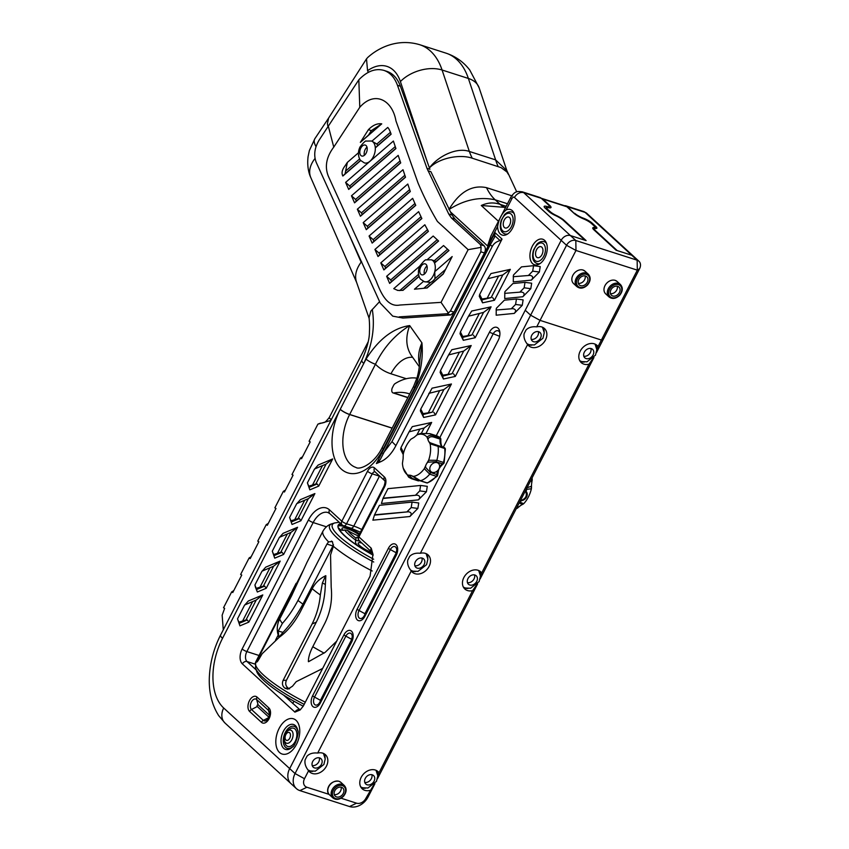 <?xml version="1.0" encoding="UTF-8"?>
<svg xmlns="http://www.w3.org/2000/svg" width="849" height="849" viewBox="0 0 849 849"><rect width="100%" height="100%" fill="white"/><g stroke="black" fill="none" stroke-linecap="round" stroke-linejoin="round"><path stroke-width="1.27" d="M416.923 378.166A66.169 39.648 -72.2 0 0 395.114 383.599A3.831 2.292 -72.2 0 0 393.618 385.329L392.44 387.622A3.831 2.292 -72.2 0 0 393.066 392.917A3.831 2.292 -72.2 0 0 393.798 392.96A81.133 48.616 107.8 0 1 409.239 393.787A81.133 48.616 107.8 0 1 409.727 393.947M556.063 215.816L556.254 215.444A9.583 2.048 -152.8 0 1 563.969 220.262L586.107 240.596L570.422 235.566A7.662 5.911 132.6 0 0 561.168 240.341A7.662 5.911 -47.4 0 1 570.422 235.566L575.813 240.511A7.662 5.911 132.6 0 0 566.548 245.297L530.625 315.191L540.06 320.37L575.983 250.466L637.323 270.152L601.4 340.046L603.65 338.624L639.573 268.73A7.662 5.911 132.6 0 0 638.915 261.205A7.662 5.911 132.6 0 0 637.153 260.197L575.813 240.511L575.983 250.466L566.548 245.297L561.168 240.341L289.679 768.6L561.168 240.341L514.483 197.477A7.662 5.911 -47.4 0 1 523.748 192.691L541.28 198.316L548.369 204.832A7.662 1.634 27.2 0 1 549.345 206.456L548.698 207.718M547.478 210.212L547.838 209.512A7.662 1.634 -152.8 0 1 546.862 207.888A7.662 1.634 -152.8 0 1 548.687 207.718A9.583 2.048 -152.8 0 0 550.98 207.506A9.583 2.048 -152.8 0 0 549.759 205.469L542.723 199.006A7.662 4.595 -72.2 0 0 541.641 198.369L565.827 206.137A7.662 4.595 107.8 0 1 566.909 206.774L573.945 213.237A9.583 2.048 27.2 0 0 583.688 218.946A7.662 1.634 -152.8 0 1 591.477 223.52L593.727 225.579A7.662 1.634 -152.8 0 1 594.703 227.214A7.662 1.634 -152.8 0 1 593.844 227.5A9.583 2.048 27.2 0 0 592.782 227.861A9.583 2.048 27.2 0 0 593.992 229.899L616.13 250.232L631.773 255.241A7.662 5.911 -47.4 0 1 633.534 256.26A7.662 5.911 132.6 0 0 631.773 255.241L617.159 250.561L595.711 230.854A9.583 2.048 -152.8 0 1 594.491 228.827A9.583 2.048 -152.8 0 1 595.807 228.466A7.662 1.634 27.2 0 0 596.847 228.19A7.662 1.634 27.2 0 0 595.881 226.556L594.862 228.54M596.476 352.579L603.65 338.624L601.4 340.046L540.06 320.37L530.625 315.191L525.234 310.246L530.625 315.191L295.059 773.545A15.324 11.822 132.6 0 0 296.375 788.583A15.324 11.822 132.6 0 0 299.899 790.61L349.555 806.55A15.324 11.822 132.6 0 0 368.084 796.978L374.918 783.691M556.254 215.444A7.662 1.634 -152.8 0 1 550.088 211.581L549.759 212.218M547.838 209.512L550.088 211.581M365.357 788.243A11.684 9.021 -47.4 0 1 361.005 787.373M376.489 770.521A11.684 9.021 -47.4 0 1 377.72 774.766M468.022 588.463A11.684 9.021 -47.4 0 1 463.681 587.593M479.165 570.74A11.684 9.021 -47.4 0 1 480.396 574.985M329.094 794.367L306.913 787.256A7.662 5.911 -47.4 0 1 304.494 778.724L308.59 770.743C305.598 767.05 304.441 763.421 305.12 759.855L306.998 756.194C309.482 753.615 313.037 752.564 317.685 753.063L411.266 570.963C408.263 567.27 407.106 563.64 407.796 560.075L409.674 556.413C412.147 553.835 415.713 552.784 420.351 553.283L527.622 344.556C524.629 340.852 523.472 337.223 524.151 333.657L526.04 329.996C528.513 327.417 532.068 326.377 536.717 326.865L540.06 320.37L601.4 340.046L598.057 346.551L596.751 351.146M373.698 784.975L365.834 798.4A7.662 5.911 -47.4 0 1 356.569 803.186L341.075 798.219M377.444 778.777L477.594 583.91M480.12 578.997L593.95 357.493M592.729 358.777L588.973 364.232L481.691 572.969L480.385 577.564M476.374 585.194L472.606 590.649L379.025 772.749L377.709 777.344M420.351 553.283A11.684 9.021 -47.4 0 1 428.098 554.928A11.684 9.021 -47.4 0 1 426.835 569.626A11.684 9.021 -47.4 0 1 412.285 572.141A11.684 9.021 -47.4 0 1 411.266 570.963M426.58 553.866A11.684 9.021 -47.4 0 1 427.822 558.111M415.448 571.589A11.684 9.021 -47.4 0 1 411.033 570.687M317.685 753.063A11.684 9.021 -47.4 0 1 325.422 754.697A11.684 9.021 -47.4 0 1 324.159 769.406A11.684 9.021 -47.4 0 1 309.609 771.921A11.684 9.021 -47.4 0 1 308.59 770.743M323.915 753.647A11.684 9.021 -47.4 0 1 325.146 757.892M312.772 771.37A11.684 9.021 -47.4 0 1 308.357 770.467M369.931 790.43A11.684 9.021 -47.4 0 1 362.194 788.795A11.684 9.021 -47.4 0 1 363.457 774.086A11.684 9.021 -47.4 0 1 377.996 771.571A11.684 9.021 -47.4 0 1 379.025 772.749M472.606 590.649A11.684 9.021 -47.4 0 1 464.859 589.015A11.684 9.021 -47.4 0 1 466.122 574.306A11.684 9.021 -47.4 0 1 480.672 571.791A11.684 9.021 -47.4 0 1 481.691 572.969M588.973 364.232A11.684 9.021 -47.4 0 1 581.225 362.597A11.684 9.021 -47.4 0 1 582.488 347.888A11.684 9.021 -47.4 0 1 597.038 345.384A11.684 9.021 -47.4 0 1 598.057 346.551M536.717 326.865A11.684 9.021 -47.4 0 1 544.453 328.51A11.684 9.021 -47.4 0 1 543.19 343.219A11.684 9.021 -47.4 0 1 528.651 345.723A11.684 9.021 -47.4 0 1 527.622 344.556M304.494 778.724L295.059 773.545L223.701 708.013A15.324 11.822 132.6 0 0 225.017 723.051L290.995 783.638A15.324 11.822 -47.4 0 1 289.679 768.6A15.324 11.822 132.6 0 0 290.995 783.638L296.375 788.583M584.388 362.045A11.684 9.021 -47.4 0 1 580.047 361.175M595.52 344.323A11.684 9.021 -47.4 0 1 596.762 348.568M542.946 327.449A11.684 9.021 -47.4 0 1 544.177 331.694M531.814 345.172A11.684 9.021 -47.4 0 1 527.399 344.269M302.541 456.773L300.44 458.099L301.544 458.704L310.203 441.873L309.089 441.257L317.897 424.139L320.222 423.227M317.897 424.139L330.877 420.435M506.078 209.99A13.414 8.034 107.8 0 1 510.387 209.533A13.414 8.034 107.8 0 1 513.942 224.762A13.414 8.034 107.8 0 1 502.194 235.077A13.414 8.034 107.8 0 1 497.61 226.471C498.915 219.031 501.738 213.534 506.078 209.99L511.862 198.74A2.876 1.719 107.8 0 1 514.483 197.477M369.071 317.653L370.854 311.095L379.62 301.575M383.324 448.856A7.662 1.634 -152.8 0 1 382.347 447.221C374.282 464.244 359.435 470.229 355.911 467.428A38.322 22.965 107.8 0 1 349.629 414.535A7.662 1.624 -152.9 0 1 340.184 409.377A45.984 27.55 -72.2 0 0 341.266 469.051A45.984 27.55 -72.2 0 0 383.324 448.856L414.705 387.77C420.86 372.743 423.269 357.769 421.932 342.869L419.915 359.923M314.735 468.924L318.205 465.008L332.691 458.938L318.715 486.127L309.832 489.852L307.412 482.848L314.523 469.019L326.112 464.053L315.881 483.972L308.728 486.212L307.412 482.848M427.28 486.328L426.421 491.783L418.43 499.87C420.531 497.376 420.085 495.795 417.092 495.126L383.09 498.172L387.972 488.663L420.616 485.458L427.28 486.328M279.629 537.247L283.088 533.321L297.575 527.261L283.608 554.45L274.726 558.164L272.296 551.171L279.406 537.332L291.005 532.376L280.764 552.296L273.622 554.524L272.296 551.171M403.201 454.512L400.611 449.365L400.993 447.561L409.069 431.844L424.129 428.013L421.454 433.202M409.069 431.844L412.285 426.644L431.663 422.441L426.283 432.916M244.841 604.923L248.311 601.007L262.797 594.937L248.821 622.126L239.938 625.84L237.518 618.847L244.629 605.019L256.218 600.052L245.987 619.972L238.834 622.211L237.518 618.847M262.235 571.08L265.705 567.164L280.191 561.093L266.215 588.283L257.332 592.008L255.432 587.147L254.912 585.003L262.012 571.175L273.611 566.209L263.37 586.139L256.228 588.368L256.504 589.535L264.676 586.118L263.37 586.139M296.938 503.553L300.408 499.637L314.894 493.566L300.917 520.755L292.035 524.47L289.615 517.476L296.726 503.648L308.314 498.681L298.084 518.601L290.931 520.84L289.615 517.476M418.727 502.979L417.867 508.434L409.876 516.521C411.977 514.027 411.532 512.446 408.539 511.777L374.536 514.812L379.418 505.314L412.062 502.099L418.727 502.979M504.667 293.361L504.943 291.621L512.934 283.534L525 282.346L531.665 283.216L530.805 288.681L522.825 296.757C524.915 294.274 524.47 292.693 521.477 292.024L504.667 293.361L521.477 292.024M513.231 276.721L513.507 274.97L521.488 266.883L533.554 265.695L540.219 266.575L539.359 272.03L531.378 280.117C533.469 277.623 533.023 276.042 530.041 275.373L513.231 276.721L530.041 275.373M487.74 278.769L490.955 273.569L510.334 269.366L494.458 300.259L482.572 302.838L479.282 296.29L479.664 294.486L487.74 278.769L502.799 274.938L491.157 297.575L481.945 299.018L479.664 294.486M468.489 316.221L471.704 311.031L491.083 306.829L475.207 337.722L463.321 340.3L460.031 333.742L460.413 331.948L468.489 316.221L483.548 312.4L471.906 335.037L462.694 336.48L460.413 331.948M496.113 310.012L496.389 308.261L504.38 300.175L516.447 298.997L523.111 299.867L522.252 305.322L514.261 313.408C516.362 310.914 515.916 309.333 512.923 308.665L496.113 310.012L512.923 308.665M544.591 240.331A13.414 8.034 107.8 0 1 545.631 256.133A13.414 8.034 107.8 0 1 534.499 264.75A13.414 8.034 107.8 0 1 530.943 249.521A13.414 8.034 107.8 0 1 542.702 239.216A13.414 8.034 107.8 0 1 544.591 240.331M502.035 239.1L395.899 445.629C391.622 453.833 386.412 459.256 380.278 461.909L376.404 463.533L380.352 459.383L490.298 244.714L492.24 246.497C493.789 243.578 496.4 241.604 500.082 240.585L502.035 239.1L495.052 232.679L376.404 463.533M448.59 354.935L451.806 349.735L471.195 345.532L455.319 376.425L443.433 379.004L440.132 372.446L440.514 370.652L448.59 354.935L463.65 351.104L452.018 373.74L442.796 375.184L440.514 370.652M451.435 383.992L435.548 414.885L423.662 417.464L420.372 410.905L420.754 409.101L432.045 388.195L451.435 383.992L443.889 389.553L432.258 412.2L423.035 413.643L422.823 414.62L432.258 412.2M443.295 447.243L498.246 340.322A9.392 5.625 -72.2 0 0 499.753 331.641A9.392 5.625 -72.2 0 0 495.434 327.183A9.392 5.625 -72.2 0 0 489.449 332.246L436.28 435.696M370.09 576.153L372.966 554.217L371.236 548.21L358.894 536.876A3.831 0.817 -152.8 0 1 358.405 536.059L384.077 486.116A3.831 0.817 27.2 0 0 384.555 486.923A7.662 4.595 -72.2 0 0 384.395 476.968L374.515 467.905A7.662 4.595 -72.2 0 0 367.5 471.269L341.839 521.212A3.831 2.961 132.6 0 0 342.168 524.969A3.831 3.831 0 0 0 343.59 525.796A3.831 2.292 -72.2 0 0 346.551 523.791A3.831 0.817 -152.8 0 1 341.839 521.212L329.497 509.878A22.987 13.775 -72.2 0 0 308.452 519.959L242.145 648.986A11.493 6.888 -72.2 0 0 242.4 663.918L294.911 712.141L300.143 709.955L303.337 706.028L370.09 576.153M564.521 205.713A10.538 6.314 107.8 0 1 566.081 205.882A10.538 6.314 107.8 0 1 567.567 206.753L574.455 213.672M549.345 206.456A7.662 1.634 27.2 0 1 546.756 206.445A7.662 1.634 -152.8 0 0 544.156 206.424A7.662 1.634 -152.8 0 0 545.132 208.058L548.847 211.465A7.662 1.634 -152.8 0 0 555.395 215.508A9.583 2.048 27.2 0 1 563.577 220.549L585.035 240.246L570.422 235.566L523.748 192.691A10.538 6.314 -72.2 0 0 522.262 191.821L539.794 197.446A10.538 6.314 107.8 0 1 541.28 198.316M366.046 359.063A7.662 1.634 27.2 0 0 375.47 364.242C383.355 347.846 394.764 334.962 409.674 325.581L409.674 325.581C393.289 327.979 378.739 339.133 366.046 359.063L363.765 363.489A15.324 3.269 -152.8 0 1 361.823 360.241A15.324 3.269 -152.8 0 1 361.907 360.103M414.705 387.77A7.662 1.634 -152.8 0 1 413.728 386.146A7.662 1.634 -152.8 0 1 413.739 386.136L382.347 447.221M419.544 364.72C417.75 357.79 418.546 350.51 421.932 342.869L409.674 325.581C405.376 337.127 405.918 347.071 411.298 355.423L419.31 366.726M368.349 72.335L367.564 70.69L366.503 58.868L367.755 57.467M369.135 318.417L356.453 281.942C354.564 275.967 355.933 269.653 360.538 262.988L361.557 261.619M284.319 740.084L285.349 733.801L287.1 731.403A6.866 4.118 -72.2 0 1 292.873 732.836A6.866 4.118 -72.2 0 1 289.849 742.27A6.866 4.118 -72.2 0 1 284.319 740.084L284.68 742.079A9.583 5.741 -72.2 0 0 292.385 745.135A9.583 5.741 -72.2 0 0 296.609 731.987A9.583 5.741 -72.2 0 0 288.564 729.981L287.1 731.403A6.866 4.118 -72.2 0 0 285.423 733.727M292.852 746.579A11.493 6.888 107.8 0 1 284.373 745.74A11.493 6.888 107.8 0 1 285.328 732.4A11.493 6.888 107.8 0 1 297.829 731.085M490.298 244.714L494.436 237.402L495.052 232.679M395.899 445.629L391.962 441.607L382.878 453.727M409.876 516.521L372.87 520.161L374.536 514.812M407.212 511.597L411.203 507.553L417.867 508.434M412.062 502.099L411.203 507.553M418.43 499.87L381.424 503.51L383.09 498.172M415.766 494.956L419.756 490.913L426.421 491.783M420.616 485.458L419.756 490.913M522.825 296.757L504.72 298.54L504.794 293.658M525 282.346L524.141 287.8L530.805 288.681M520.15 291.844L524.141 287.8M308.728 486.212L309.015 487.379L317.176 483.951L315.881 483.972M317.176 483.951L318.715 486.127M309.832 489.852L309.015 487.379M332.691 458.938L326.112 464.053M273.622 554.524L273.898 555.692L282.07 552.274L280.764 552.296M282.07 552.274L283.608 554.45M274.726 558.164L273.898 555.692M297.575 527.261L291.005 532.376M403.317 453.928L403.562 452.973M403.848 451.976L403.063 453.079M403.275 452.103L400.993 447.561M431.663 422.441L424.129 428.013M531.378 280.117L513.284 281.889L513.358 277.007M533.554 265.695L532.694 271.149L539.359 272.03M528.704 275.193L532.694 271.149M238.834 622.211L239.121 623.368L247.282 619.95L245.987 619.972M262.797 594.937L256.218 600.052M247.282 619.95L248.821 622.126M239.938 625.84L239.121 623.368M391.962 441.607L492.24 246.497M280.191 561.093L273.611 566.209M264.676 586.118L266.215 588.283M256.228 588.368L254.912 585.003M257.332 592.008L256.504 589.535M423.662 417.464L422.823 414.62M423.035 413.643L420.754 409.101M428.83 393.384L443.889 389.553M433.754 412.253L435.548 414.885M481.945 299.018L481.733 300.005L491.157 297.575M510.334 269.366L502.799 274.938M492.664 297.628L494.458 300.259M482.572 302.838L481.733 300.005M290.931 520.84L291.218 521.997L299.379 518.58L298.084 518.601M299.379 518.58L300.917 520.755M292.035 524.47L291.218 521.997M314.894 493.566L308.314 498.681M462.694 336.48L462.482 337.456L471.906 335.037M491.083 306.829L483.548 312.4M473.413 335.09L475.207 337.722M463.321 340.3L462.482 337.456M514.261 313.408L496.166 315.191L496.241 310.309M516.447 298.997L515.587 304.451L522.252 305.322M511.586 308.495L515.587 304.451M442.796 375.184L442.594 376.171L452.018 373.74M471.195 345.532L463.65 351.104M453.515 373.793L455.319 376.425M443.433 379.004L442.594 376.171M439.835 437.596L492.982 334.188A6.516 3.905 107.8 0 1 498.023 330.781A6.516 3.905 107.8 0 1 499.902 332.85M268.9 717.182L257.279 706.517A0.955 0.573 107.8 0 1 258.138 704.85L256.621 699.512A5.752 3.449 -72.2 0 0 251.368 702.038A5.752 3.449 -72.2 0 0 251.495 709.499L263.339 720.387A5.752 3.449 -72.2 0 0 267.202 719.803A5.752 3.449 -72.2 0 0 267.764 719.177A5.752 3.449 -72.2 0 0 269.621 713.393A5.752 3.449 -72.2 0 0 269.526 712.544A5.752 3.449 -72.2 0 0 268.475 710.39L256.621 699.512A3.831 2.961 -47.4 0 1 257.024 697.071A8.278 4.967 -72.2 0 0 249.447 700.712A8.278 4.967 -72.2 0 0 249.627 711.473L261.481 722.35A8.278 4.967 -72.2 0 0 269.059 718.721A8.278 4.967 -72.2 0 0 268.878 707.96L257.024 697.071M320.402 702.887L351.709 641.95A8.278 4.967 -72.2 0 0 351.528 631.2A8.278 4.967 -72.2 0 0 343.951 634.829L312.634 695.756A8.278 4.967 -72.2 0 0 312.814 706.517A8.278 4.967 -72.2 0 0 320.402 702.887A3.831 0.817 -152.8 0 1 319.914 702.07L351.221 641.144A3.831 0.817 27.2 0 1 351.253 641.101A5.752 3.449 -72.2 0 0 352.271 636.623A5.752 3.449 -72.2 0 0 352.186 635.784A5.752 3.449 -72.2 0 0 349.533 633.057A5.752 3.449 -72.2 0 0 345.872 636.156L314.554 697.082A5.752 3.449 -72.2 0 0 314.141 703.863A5.752 3.449 -72.2 0 0 318.534 703.98A5.752 3.449 -72.2 0 0 319.107 703.343A5.752 3.449 -72.2 0 0 319.893 702.123M319.107 703.343L319.914 702.07A3.831 0.817 -152.8 0 1 319.935 702.027L351.21 641.186M396.207 555.384A8.278 4.967 -72.2 0 0 396.027 544.623A8.278 4.967 -72.2 0 0 388.439 548.252L357.132 609.189A8.278 4.967 -72.2 0 0 357.312 619.95A8.278 4.967 -72.2 0 0 364.89 616.321L396.207 555.384A3.831 0.817 -152.8 0 1 395.719 554.567A3.831 0.817 -152.8 0 1 395.751 554.524A5.752 3.449 -72.2 0 0 396.77 550.056A5.752 3.449 -72.2 0 0 396.674 549.218A5.752 3.449 -72.2 0 0 394.021 546.491A5.752 3.449 -72.2 0 0 390.36 549.579L359.042 610.516A5.752 3.449 -72.2 0 0 358.628 617.297A5.752 3.449 -72.2 0 0 363.032 617.403A5.752 3.449 -72.2 0 0 363.595 616.777A5.752 3.449 -72.2 0 0 364.38 615.546A3.831 0.817 -152.8 0 1 364.433 615.461L395.698 554.62M258.138 704.85L269.473 715.261M320.317 701.285A0.955 0.573 107.8 0 1 320.444 700.319L351.762 639.382A0.955 0.573 107.8 0 1 352.006 639.053M364.805 614.718A0.955 0.573 107.8 0 1 364.943 613.742L396.26 552.816A0.955 0.573 107.8 0 1 396.494 552.487M328.022 126.947L327.406 123.689L328.616 118.075M369.039 317.452L368.997 317.165C369.761 323.671 369.57 330.473 369.421 331.577C369.591 338.687 367.065 348.239 361.844 360.231L220.581 635.063A15.324 3.269 -152.8 0 0 222.523 638.321L340.237 409.282A7.662 1.634 27.2 0 0 349.671 414.461L375.47 364.242C379.758 368.646 384.926 371.83 390.975 373.793L406.342 378.728M591.817 223.828L592.167 223.149A7.662 1.634 27.2 0 0 583.412 218.204A7.662 1.634 -152.8 0 1 574.656 213.269M592.167 223.149L595.881 226.556M384.555 486.923L358.894 536.876A3.831 2.961 132.6 0 0 359.223 540.633L359.223 540.633A3.831 2.961 132.6 0 0 360.103 541.142M343.049 525.478A3.831 2.292 -72.2 0 0 343.59 525.796L350.817 528.12A3.831 2.292 -72.2 0 0 353.778 526.115L346.551 523.791L372.223 473.848A3.831 0.817 -152.8 0 1 367.5 471.269M300.44 458.099L291.982 474.559L293.085 475.164L284.436 492.006L283.322 491.391L274.864 507.851L275.978 508.466L267.318 525.298L266.215 524.693L257.756 541.153L258.86 541.758L250.211 558.6L249.107 557.984L240.638 574.444L241.753 575.06L232.764 592.538L231.66 591.923L223.531 607.746L224.635 608.351L222.151 615.196L223.276 629.82M504.762 207.464A45.984 27.55 -72.2 0 1 500.188 204.386C493.948 202.189 487.644 202.561 481.277 205.5L498.459 221.292M505.579 207.421L481.277 205.5M497.61 226.471L487.581 245.977L490.987 235.831L510.886 197.117A7.662 1.634 27.2 0 0 511.862 198.74M233.762 590.596L231.66 591.923M251.208 556.657L249.107 557.984M268.316 523.366L266.215 524.693M285.434 490.064L283.322 491.391M516.744 191.874L506.864 170.638L495.636 159.899L469.348 151.462C457.027 146.994 438.126 156.004 429.329 168.006C439.018 157.967 459.702 153.913 472.256 158.211L501.027 167.603L506.927 171.954L508.339 174.268M512.541 196.013L486.519 187.661C471.98 184.594 459.458 191.895 448.919 209.565C464.424 199.717 479.855 196.469 495.222 199.833A76.633 45.443 107.9 0 1 486.519 187.661M367.575 70.69A45.984 27.55 107.8 0 1 400.399 81.578A30.66 19.018 -18.5 0 1 442.074 70.011L469.348 151.462A76.633 47.141 -73.4 0 0 472.256 158.211M367.553 57.647C378.93 47.194 398.17 38.279 419.714 44.71A76.633 45.92 -72.2 0 1 442.074 70.011L468.372 78.448L495.636 159.899A76.633 44.668 -71 0 0 498.161 166.521M420.786 266.873A5.752 3.449 107.8 0 1 425.232 263.869A5.752 3.449 107.8 0 1 426.76 270.396A5.752 3.449 107.8 0 1 421.72 274.811A5.752 3.449 107.8 0 1 420.786 266.873M431.377 259.805L426.294 259.879C425.731 259.21 423.651 261.142 420.053 265.652C416.233 273.293 420.287 279.406 420.775 279.332L424.351 281.698A11.493 6.888 -72.2 0 0 434.412 272.858A11.493 6.888 -72.2 0 0 431.377 259.805L434.295 260.739A11.493 6.888 107.8 0 1 435.877 261.662L448.856 250.423M445.545 269.462L434.975 278.621A11.493 6.888 107.8 0 1 430.581 282.409L423.789 288.289M424.362 274.121A5.752 3.449 107.8 0 1 425.169 268.273A5.752 3.449 107.8 0 1 426.973 265.97M360.814 148.076A5.752 3.449 107.8 0 1 365.261 145.073A5.752 3.449 107.8 0 1 366.779 151.6A5.752 3.449 107.8 0 1 361.748 156.025A5.752 3.449 107.8 0 1 360.814 148.076M390.444 132.274L376.871 144.022A11.493 6.888 107.8 0 1 377.646 145.657L391.06 134.057M364.391 155.325A5.752 3.449 107.8 0 1 365.197 149.477A5.752 3.449 107.8 0 1 367.001 147.174M341.51 787.278A5.561 4.287 -47.4 0 1 342.784 788.01A5.561 4.287 -47.4 0 1 342.179 795.004A5.561 4.287 -47.4 0 1 335.27 796.203A5.561 4.287 -47.4 0 1 335.27 789.941A5.561 4.287 -47.4 0 1 341.51 787.278M341.075 787.172A5.561 4.287 -47.4 0 1 339.494 792.531A5.561 4.287 -47.4 0 1 334.283 794.568M617.679 286.325A5.561 4.287 -47.4 0 1 618.953 287.058A5.561 4.287 -47.4 0 1 618.348 294.051A5.561 4.287 -47.4 0 1 611.439 295.25A5.561 4.287 -47.4 0 1 611.439 288.989A5.561 4.287 -47.4 0 1 617.679 286.325M617.244 286.219A5.561 4.287 -47.4 0 1 615.663 291.578A5.561 4.287 -47.4 0 1 610.452 293.616M585.545 276.021A5.561 4.287 -47.4 0 1 586.818 276.753A5.561 4.287 -47.4 0 1 586.224 283.746A5.561 4.287 -47.4 0 1 579.305 284.935A5.561 4.287 -47.4 0 1 579.315 278.684A5.561 4.287 -47.4 0 1 585.545 276.021M585.12 275.904A5.561 4.287 -47.4 0 1 583.528 281.274A5.561 4.287 -47.4 0 1 578.318 283.311M392.716 316.136L402.904 318.057L392.716 316.136L380.288 303.135L316.157 162.233C313.546 155.123 314.554 147.726 319.171 140.043L358.83 79.806L359.785 107.271L333.763 147.1C326.228 157.15 324.477 166.977 328.51 176.592L376.266 281.146C381.116 293.796 387.547 307.444 399.858 305.035L441.056 302.361L468.139 249.67L437.415 221.451C430.273 209.512 423.8 196.66 417.995 182.896L395.942 120.845C392.365 100.118 374.791 90.291 359.785 107.271M399.21 316.879L446.935 313.769L448.336 313.058L441.056 302.361M454.99 219.042L451.997 215.009L448.707 213.948L451.297 217.853L454.99 219.042L484.163 245.828C485.66 247.664 485.755 250.041 484.461 252.96L454.035 312.156L450.639 314.958L402.904 318.057M358.83 79.806C367.182 71.199 375.545 68.058 383.907 70.393C390.073 72.505 394.594 77.471 397.481 85.314L426.983 168.357L448.707 213.948M427.949 170.745L430.878 171.689L451.997 215.009M481.086 247.346L480.47 244.639L451.297 217.853M434.975 278.621L434.773 271.627A11.493 6.888 -72.2 0 0 434.529 263.052L435.877 261.662M424.351 281.698L430.581 282.409M376.871 144.022L371.862 141.189A11.493 6.888 -72.2 0 0 371.395 141.008L371.395 141.008A11.493 6.888 -72.2 0 1 374.441 154.062A11.493 6.888 -72.2 0 1 364.37 162.902L364.37 162.902A11.493 6.888 -72.2 0 0 371.926 159.092A11.493 6.888 -72.2 0 0 375.311 147.906L377.646 145.657M426.803 287.991L443.411 273.622M402.702 290.369L419.013 276.254M418.536 274.344L399.741 290.613M447.561 249.235L434.274 260.728M423.513 281.369L414.45 289.212L427.111 287.97L443.199 274.047L452.177 256.557L434.773 271.627M434.529 263.052L448.983 250.54L443.539 245.552L427.312 259.603M375.311 147.906L391.113 134.227C390.02 130.831 388.895 128.57 387.738 127.446L371.862 141.189M383.875 269.918L380.798 262.872L384.884 266.49L385.616 268.167L383.875 269.918L428.405 231.384M428.405 231.374L424.84 224.762L380.798 262.872M369.071 236.043L412.646 198.337L415.755 205.352L372.149 243.09L369.071 236.043L373.157 239.662L373.889 241.339L372.149 243.09M360.422 216.262L405.514 177.239L402.999 169.715L357.344 209.215L361.43 212.834L362.173 214.51L360.422 216.262L357.344 209.215M348.695 189.433L395.921 148.564L393.395 141.04L345.617 182.386L349.714 186.005L350.446 187.682L348.695 189.433L345.617 182.386M368.53 135.065L360.347 142.367L368.413 129.685C372.86 125.143 377.306 123.201 381.742 123.858L371.331 130.629L368.53 135.065L380.129 125.015M360.347 142.367L381.742 123.858M354.553 202.847L400.717 162.902L398.192 155.378L351.475 195.801L355.572 199.419L356.304 201.096L354.553 202.847L351.475 195.801M366.28 229.676L410.311 191.566L407.796 184.042L363.202 222.629L367.299 226.248L368.031 227.925L366.28 229.676L363.202 222.629M378.007 256.504L421.868 218.554L418.631 211.645L374.929 249.457L379.025 253.076L379.758 254.753L378.007 256.504L374.929 249.457M386.645 276.296L433.181 236.033L438.615 241.031L389.649 283.407L386.645 276.296L390.72 279.937L437.193 239.715M358.437 152.799L347.358 162.392L344.896 166.086C342.051 169.811 341.372 173.122 342.837 176.03L360.761 160.493M419.862 266.045L393.745 288.649L397.894 290.454L402.999 290.337L419.077 276.434M393.745 288.649L397.735 290.422M390.731 279.958L391.431 281.635L389.649 283.407M347.358 162.392L345.065 173.854L342.826 176.019M368.413 129.685L371.331 130.629M359.668 158.901L345.522 171.148M395.252 146.59L349.714 186.005M400.059 160.928L355.572 199.419M404.856 175.265L361.43 212.834M409.653 189.603L367.299 226.248M414.928 203.516L373.157 239.662M373.889 241.339L415.681 205.182M421.008 216.75L379.025 253.076M379.758 254.753L421.783 218.384M427.323 229.771L384.884 266.49M385.616 268.167L428.299 231.236M391.431 281.635L438.487 240.904M345.065 173.854L360.655 160.365M350.446 187.682L395.857 148.384M356.304 201.096L400.654 162.721M362.173 214.51L405.451 177.059M368.031 227.925L410.258 191.386M448.336 313.048L450.437 310.999L480.863 251.813L481.096 247.346L468.139 249.67M385.35 70.934L386.836 71.337C392.991 73.439 397.523 78.416 400.41 86.258L429.902 169.291L426.983 168.357M509.506 217.524A5.752 3.449 107.8 0 1 509.952 224.295A5.752 3.449 107.8 0 1 505.187 227.988A5.752 3.449 107.8 0 1 503.669 221.462A5.752 3.449 107.8 0 1 508.7 217.047A5.752 3.449 107.8 0 1 509.506 217.524M593.08 354.999A5.752 4.436 132.6 0 0 592.591 349.353A5.752 4.436 132.6 0 0 585.428 350.595A5.752 4.436 132.6 0 0 584.812 357.822A5.752 4.436 132.6 0 0 593.08 354.999M583.815 356.209A5.752 4.436 132.6 0 0 590.384 352.526A5.752 4.436 132.6 0 0 590.893 348.493M476.714 581.416A5.752 4.436 132.6 0 0 476.225 575.771A5.752 4.436 132.6 0 0 469.072 577.002A5.752 4.436 132.6 0 0 468.446 584.239A5.752 4.436 132.6 0 0 476.714 581.416M467.449 582.626A5.752 4.436 132.6 0 0 474.029 578.944A5.752 4.436 132.6 0 0 474.538 574.911M374.048 781.197A5.752 4.436 132.6 0 0 373.549 775.551A5.752 4.436 132.6 0 0 366.397 776.782A5.752 4.436 132.6 0 0 365.781 784.02A5.752 4.436 132.6 0 0 374.048 781.197M364.773 782.407A5.752 4.436 132.6 0 0 371.353 778.713A5.752 4.436 132.6 0 0 371.862 774.691M424.139 564.543A5.752 4.436 132.6 0 0 423.651 558.897A5.752 4.436 132.6 0 0 416.488 560.138A5.752 4.436 132.6 0 0 415.872 567.365A5.752 4.436 132.6 0 0 424.139 564.543M414.874 565.752A5.752 4.436 132.6 0 0 421.444 562.07A5.752 4.436 132.6 0 0 421.953 558.037M540.505 338.125A5.752 4.436 132.6 0 0 540.006 332.479A5.752 4.436 132.6 0 0 532.854 333.721A5.752 4.436 132.6 0 0 532.238 340.948A5.752 4.436 132.6 0 0 540.505 338.125M531.23 339.335A5.752 4.436 132.6 0 0 537.81 335.652A5.752 4.436 132.6 0 0 538.319 331.619M321.463 764.323A5.752 4.436 132.6 0 0 320.975 758.677A5.752 4.436 132.6 0 0 313.822 759.908A5.752 4.436 132.6 0 0 313.196 767.146A5.752 4.436 132.6 0 0 321.463 764.323M312.199 765.533A5.752 4.436 132.6 0 0 318.778 761.85A5.752 4.436 132.6 0 0 319.277 757.817M541.821 247.197A5.752 3.449 107.8 0 1 542.267 253.968A5.752 3.449 107.8 0 1 537.502 257.661A5.752 3.449 107.8 0 1 535.974 251.145A5.752 3.449 107.8 0 1 541.015 246.719A5.752 3.449 107.8 0 1 541.821 247.197M519.238 502.863L522.05 504.348L521.636 504.922L523.716 503.69A21.809 13.075 -72.2 0 0 531.389 488.759L531.506 485.724A9.774 5.858 107.8 0 1 531.782 482.646L532.227 479.526A21.809 13.075 -72.2 0 0 532.068 477.913M516.224 508.731L519.588 506.375A9.774 5.858 107.8 0 1 521.636 504.922M519.588 506.375L516.67 507.861M517.561 508.042L517.954 507.246M522.05 504.348A1.921 1.815 43.8 0 0 523.016 504.242M523.716 503.69L519.652 502.067M526.168 489.395L531.389 488.759M525.818 492.049C527.176 495.742 525.764 498.49 521.594 500.284M531.527 486.583A1.921 1.22 -164.6 0 0 531.241 486.339L526.613 487.867M530.975 486.976A1.921 1.39 19.4 0 1 531.527 487.687M531.506 485.724L531.241 486.339M531.219 479.558L531.782 482.646M532.164 480.576L531.527 480.831M532.217 479.526L531.909 478.22M520.416 500.592A5.561 4.287 132.6 0 0 526.284 497.493A5.561 4.287 132.6 0 0 526.104 491.529A5.561 4.287 132.6 0 0 525.34 491.009M437.193 462.673A5.561 4.287 132.6 0 0 430.963 465.348A5.561 4.287 132.6 0 0 430.952 471.598A5.561 4.287 132.6 0 0 437.872 470.41A5.561 4.287 132.6 0 0 438.466 463.416A5.561 4.287 132.6 0 0 437.193 462.673M437.203 476.204A1.921 0.86 -140 0 1 436.301 476.289A24.717 14.815 107.8 0 1 427.015 482.848A1.921 1.433 74.6 0 0 427.673 482.869L437.203 476.204A1.921 1.921 0 0 0 437.649 475.069C438.774 470.771 437.394 469.232 443.327 463.798A1.921 1.252 -122.2 0 1 442.467 463.862A9.774 5.858 -72.2 0 0 439.591 466.759M437.744 470.537A9.774 5.858 -72.2 0 0 436.97 474.559A1.921 0.616 3.1 0 1 437.649 475.069M445.364 449.079A1.921 0.934 172.9 0 0 444.685 448.474A24.717 14.815 107.8 0 1 443.433 462.418L444.154 462.694L445.364 449.079A1.921 1.921 0 0 0 444.048 447.487A1.921 1.146 107.8 0 1 444.685 448.474L430.093 443.825A21.809 13.075 107.8 0 1 428.618 460.254L427.058 462.949A9.774 5.858 -72.2 0 0 425.625 465.751L424.309 468.659A21.809 13.075 107.8 0 1 413.357 476.395L411.553 475.695A9.774 5.858 -72.2 0 0 410.895 475.408A9.774 5.858 -72.2 0 0 409.674 475.238L407.722 475.026A21.809 13.075 107.8 0 1 403.243 468.16A21.809 13.075 107.8 0 1 402.437 463.384L402.872 460.264A9.774 5.858 -72.2 0 0 403.148 457.187L403.264 454.141A21.809 13.075 107.8 0 1 410.937 439.209L413.017 437.978A9.774 5.858 -72.2 0 0 415.076 436.524L417.092 434.858A21.809 13.075 107.8 0 1 427.121 437.277L427.97 439.633A9.774 5.858 -72.2 0 0 428.957 441.82L430.093 443.825M443.38 447.338C441.565 446.967 440.716 444.377 440.833 439.57L440.153 439.124A9.774 5.858 -72.2 0 0 442.807 447.094M419.077 480.385A9.774 5.858 -72.2 0 0 418.865 480.555A1.921 1.146 51.8 0 0 419.544 480.576A1.921 1.921 0 0 1 417.984 480.778L411.394 478.666A1.921 1.146 107.8 0 1 411.383 478.656A1.921 1.146 107.8 0 1 411.107 478.486M417.984 480.778A1.921 1.146 107.8 0 0 418.865 480.555L412.264 478.433L409.271 475.62L409.674 475.238M413.028 476.522A1.921 0.796 -55.9 0 1 412.837 476.469L412.083 475.992A1.921 0.998 120.4 0 1 412.052 475.971L411.553 475.695M416.371 435.314L417.092 434.858M419.915 480.704A1.921 1.146 -72.2 0 0 419.99 480.736L412.837 476.469A1.921 0.796 -55.9 0 1 412.826 476.469A1.921 0.796 -55.9 0 1 412.699 476.289M409.271 475.62A1.921 1.794 -139.9 0 1 408.358 475.238M407.722 475.037L408.666 477.159L411.383 478.656A1.921 1.146 107.8 0 0 412.264 478.433M437.553 445.417L443.942 447.465A1.921 1.146 107.8 0 1 444.048 447.487L437.458 445.375A1.921 1.146 107.8 0 1 437.458 445.375A1.921 1.146 107.8 0 0 437.341 445.343L430.347 442.838A1.921 0.807 121.8 0 0 429.785 443.029M430.347 442.838L429.594 442.329A1.921 0.945 128.6 0 0 429.329 442.35M429.594 442.329L428.957 441.82M427.769 438.901A1.921 1.38 10.2 0 1 428.129 439.103L428.363 438.477A1.921 1.348 -159.3 0 0 427.503 437.999M428.363 438.477C429.424 436.853 431.154 436.365 433.563 437.002A1.921 1.146 -72.2 0 0 433.181 435.537C430.634 434.847 428.618 435.42 427.121 437.277M427.97 439.633L428.129 439.103M427.546 462.206L435.877 461.75L442.467 463.862A1.921 1.146 107.8 0 0 443.433 462.418L436.842 460.296L428.618 460.264M424.309 468.648L429.711 474.167L436.301 476.289A1.921 1.146 107.8 0 0 436.97 474.559L430.369 472.447L425.752 467.534L424.829 467.703M425.752 467.534L425.275 466.621M425.657 466.579L425.625 465.751M428.628 461.941L428.151 461.251M427.058 462.949L427.779 462.44M430.369 472.447A1.921 1.146 107.8 0 1 429.711 474.167A24.717 14.815 -72.2 0 1 420.425 480.736A1.921 1.146 -72.2 0 1 419.99 480.736L426.58 482.848A1.921 1.146 107.8 0 0 427.015 482.848L420.425 480.736L413.357 476.395M417.114 434.858L420.287 433.489M341.022 523.918A49.815 10.634 27.2 0 0 338.592 526.009A15.707 3.354 -152.8 0 1 359.541 533.841M338.592 526.009L342.221 525.022M358.48 535.921A15.707 3.354 -152.8 0 1 347.368 530.296L344.63 529.978C342.211 530.731 340.269 530.094 338.793 528.078A49.815 10.634 27.2 0 0 358.692 546.353C355.88 544.368 354.914 542.32 355.784 540.219L356.071 538.287A15.707 3.354 -152.8 0 1 356.145 537.841A15.707 3.354 -152.8 0 1 358.023 537.247M355.678 540.59A15.707 3.354 -152.8 0 1 359.88 541.238M372.308 552.805L365.208 550.449A49.815 10.634 27.2 0 0 373.136 554.981M359.074 534.764A11.493 2.451 27.2 0 0 348.546 529.16A11.493 2.451 27.2 0 0 342.03 528.258A11.493 2.451 27.2 0 0 341.967 528.609A11.493 2.451 27.2 0 0 343.187 530.413M361.865 543.063A11.493 2.451 27.2 0 0 358.182 543.095A11.493 2.451 27.2 0 0 363.51 548.39A11.493 2.451 27.2 0 0 372.276 552.763M303.252 706.188A57.477 12.268 -152.8 0 1 256.695 671.485L255.496 668.036A60.183 12.841 27.2 0 0 304.197 704.352M310.002 660.893L308.527 661.711A53.646 11.451 -152.8 0 1 308.389 661.626L308.399 660.819A54.58 11.642 27.2 0 0 309.227 661.307L309.726 661.031M322.556 668.641L318.322 670.657L322.684 668.375M333.487 544.856L302.923 604.148C296.566 615.748 289.933 625.151 283.014 632.356L278.897 637.281A53.646 11.451 -152.8 0 1 278.886 637.238L278.239 631.104L282.388 623.399C288.044 617.074 293.234 609.423 297.967 600.466L326.961 544.071L328.563 541.874L332.267 541.566A60.948 13 27.2 0 0 332.447 541.726L333.392 546.31L330.558 554.938L331.195 587.275C332.49 599.978 330.388 611.949 324.891 623.166L312.782 646.715C310.002 652.212 308.537 656.914 308.399 660.819M325.369 584.388L322.376 583.03L325.188 576.726L324.615 576.259L325.74 575.675A53.646 11.451 27.2 0 0 325.857 575.771L325.199 587.444C324.615 599.712 321.654 611.269 316.316 622.126L286.41 680.314C285.084 683.519 285.688 686.13 288.225 688.157A53.646 11.451 27.2 0 0 288.533 688.348L289.551 688.836M278.154 635.105L275.522 640.231M331.439 541.078L332.267 541.566M308.527 661.711L325.156 652.35L336.671 641.165M328.563 541.874A61.308 13.085 27.2 0 1 323.023 531.007L306.945 562.409L291.769 595.457L279.661 619.017C276.933 624.546 276.53 630.213 278.461 636.028M318.322 670.657L296.205 681.673L292.481 686.225L287.917 689.123L285.264 688.369A61.308 13.085 -152.8 0 1 284.967 688.189C282.409 686.162 281.804 683.551 283.131 680.346L312.114 623.951C316.656 614.888 319.394 605.22 320.328 594.969L322.387 583.04M324.615 576.259C319.224 579.103 315.085 583.263 312.199 588.728L300.111 612.235C294.072 623.272 287.089 631.645 279.162 637.355L262.182 653.709L259.359 658.516C257.714 661.424 256.727 662.57 256.398 661.944A61.308 13.085 -152.8 0 1 256.387 661.849L303.549 569.859M283.014 632.356L278.228 631.104M278.589 636.326L278.897 637.281M325.857 575.771L325.188 576.726M407.902 397.491L393.798 392.96M639.573 268.73L637.323 270.152L637.153 260.197L585.088 212.377L567.567 206.753M542.723 199.006L566.909 206.774M593.844 227.5L593.101 228.943M549.759 205.469L549.377 206.211M299.899 790.61L306.913 787.256M349.555 806.55L356.569 803.186M368.084 796.978L365.834 798.4M331.333 419.544A3.831 0.817 -152.8 0 1 329.232 417.581C323.777 424.447 324.031 421.857 322.991 422.866L320.296 423.237M372.276 309.365C375.12 326.982 372.276 345.023 363.765 363.489L340.237 409.282A34.491 20.663 -72.2 0 0 340.184 409.377M392.132 428.172L349.629 414.535A26.828 16.078 107.8 0 1 349.671 414.461L392.174 428.098M384.077 486.116C385.085 483.007 385.287 481.203 384.693 480.693L374.844 471.662A3.831 2.961 -47.4 0 1 374.515 467.905M361.78 529.5A14.369 3.067 27.2 0 0 353.778 526.115L379.45 476.172L372.223 473.848A3.831 2.292 107.8 0 1 375.003 471.8M384.724 480.725L384.693 480.693A3.831 2.961 -47.4 0 1 384.395 476.968M223.701 708.013A53.646 32.145 107.8 0 1 222.523 638.321M487.581 245.977L450.352 211.794M279.119 728.453A18.498 11.09 -72.2 0 0 284.967 754.315A18.498 11.09 -72.2 0 0 299.283 726.468A18.498 11.09 -72.2 0 0 279.119 728.453M390.975 373.793A30.66 18.37 107.8 0 1 412.667 357.344M400.399 81.578L427.45 162.382M361.133 262.182L346.063 227.702M300.153 709.944L283.577 695.087M256.133 669.893L247.027 661.53L255.029 664.098M285.837 734.618A4.16 2.494 107.8 0 1 290.369 734.173A4.16 2.494 107.8 0 1 287.153 740.434A4.16 2.494 107.8 0 1 285.837 734.618M283.375 731.329A13.085 7.843 107.8 0 1 291.706 724.282A13.085 7.843 107.8 0 1 297.734 730.49C299.676 731.647 294.741 747.131 292.438 747.014A13.085 7.843 107.8 0 1 282.42 746.759A13.085 7.843 107.8 0 1 283.375 731.329M500.082 240.585L495.009 235.926M380.278 461.909L379.386 460.996M408.539 511.777L374.568 515.12M417.092 495.126L383.122 498.469M312.772 484.514L322.45 465.698M277.665 552.837L287.333 534.01M416.901 434.953L419.682 429.541M242.878 620.513L252.556 601.697M260.272 586.67L269.94 567.854M428.448 412.465L439.442 391.092M487.358 297.85L498.352 276.466M294.974 519.142L304.653 500.326M468.107 335.302L479.101 313.928M448.219 374.016L459.203 352.632M499.637 336.321L489.449 332.246M249.627 711.473A3.831 2.961 -47.4 0 1 251.495 709.499L257.279 706.517M261.481 722.35A3.831 2.961 -47.4 0 1 263.339 720.387L268.719 717.607M269.6 714.359L268.475 710.39A3.831 2.961 -47.4 0 1 268.878 707.96M312.634 695.756A3.831 0.817 27.2 0 0 314.554 697.082L320.444 700.319M351.762 639.382L345.872 636.156A3.831 0.817 -152.8 0 1 343.951 634.829M352.271 636.623L351.221 641.144A3.831 0.817 27.2 0 0 351.709 641.95M364.89 616.321A3.831 0.817 -152.8 0 1 364.401 615.504L363.595 616.777M364.943 613.742L359.042 610.516A3.831 0.817 -152.8 0 1 357.132 609.189M396.26 552.816L390.36 549.579A3.831 0.817 -152.8 0 1 388.439 548.252M328.584 118.117L314.862 138.695A30.66 10.549 33.7 0 0 316.008 146.622M314.862 138.695L309.376 150.538L308.081 156.609C306.839 167.359 309.323 174.459 310.819 177.632A30.66 20.302 -23.6 0 1 315.021 158.487M638.915 261.205L586.85 213.396A7.662 5.911 132.6 0 0 585.088 212.377A10.538 6.314 -72.2 0 0 583.603 211.507L566.081 205.882M371.236 548.21A3.831 2.961 132.6 0 0 371.565 551.967L372.976 554.217M299.973 710.082A7.662 4.595 107.8 0 1 299.538 709.753A3.831 2.961 132.6 0 0 294.911 712.141M329.497 509.878A3.831 2.961 132.6 0 0 329.826 513.634L342.168 524.969M308.452 519.959A3.831 0.817 27.2 0 0 313.175 522.549A19.156 11.483 107.8 0 1 328.001 512.552L329.826 513.634M242.145 648.986A3.831 0.817 27.2 0 0 246.868 651.576L313.175 522.549L326.366 526.783M242.4 663.918A3.831 2.961 -47.4 0 1 247.027 661.53A7.662 4.595 107.8 0 1 246.868 651.576L259.051 655.481M546.756 206.445L545.674 208.546M507.469 203.76L495.222 199.833L500.188 204.386L506.163 206.307M446.001 53.147A76.633 45.92 107.8 0 1 468.372 78.448A30.66 19.018 -18.5 0 1 479.123 87.787L469.752 70.011C463.554 61.998 455.637 56.374 446.001 53.147L419.714 44.71M342.338 784.37A8.426 6.505 132.6 0 0 332.882 788.413A8.426 6.505 132.6 0 0 332.872 797.901C336.172 800.31 339.717 799.758 343.505 796.266C346.71 792.191 346.965 788.594 344.28 785.484A8.426 6.505 132.6 0 0 342.338 784.37M342.359 785.612A7.471 5.763 -47.4 0 1 342.285 796.935A7.471 5.763 -47.4 0 1 332.426 793.773A7.471 5.763 -47.4 0 1 342.359 785.612M332.872 797.901L329.55 794.844A8.426 6.505 -47.4 0 1 329.561 785.357A8.426 6.505 -47.4 0 1 339.016 781.313A8.426 6.505 -47.4 0 1 340.948 782.428L344.28 785.484M618.507 283.417A8.426 6.505 132.6 0 0 609.051 287.461A8.426 6.505 132.6 0 0 609.041 296.948C612.341 299.357 615.886 298.806 619.674 295.314C622.879 291.239 623.134 287.641 620.449 284.532A8.426 6.505 132.6 0 0 618.507 283.417M618.528 284.659A7.471 5.763 -47.4 0 1 618.454 295.983A7.471 5.763 -47.4 0 1 608.595 292.82A7.471 5.763 -47.4 0 1 618.528 284.659M609.041 296.948L605.719 293.892A8.426 6.505 -47.4 0 1 605.73 284.404A8.426 6.505 -47.4 0 1 615.185 280.361A8.426 6.505 -47.4 0 1 617.117 281.475L620.449 284.532M586.383 273.102A8.426 6.505 132.6 0 0 576.927 277.156A8.426 6.505 132.6 0 0 576.917 286.644C580.217 289.042 583.762 288.501 587.54 285.009C590.745 280.923 591 277.336 588.315 274.227A8.426 6.505 132.6 0 0 586.383 273.102M586.404 274.354A7.471 5.763 -47.4 0 1 586.33 285.678A7.471 5.763 -47.4 0 1 576.46 282.505A7.471 5.763 -47.4 0 1 586.404 274.354M576.917 286.644L573.584 283.587A8.426 6.505 -47.4 0 1 573.595 274.1A8.426 6.505 -47.4 0 1 583.051 270.046A8.426 6.505 -47.4 0 1 584.993 271.171L588.315 274.227M328.372 126.437L333.763 147.1M450.639 314.958L446.935 313.769M480.47 244.639L484.163 245.828M484.461 252.96L480.863 251.813M450.437 310.999L454.035 312.156M400.41 86.258L397.481 85.314M511.225 214.192A9.583 5.741 107.8 0 1 508.689 230.249A9.583 5.741 107.8 0 1 500.921 223.107A9.583 5.741 107.8 0 1 511.225 214.192M514.239 213.778A11.493 6.888 -72.2 0 0 513.539 212.993A11.493 6.888 -72.2 0 0 511.915 212.038L513.741 212.621M511.915 212.038C509.283 211.337 506.8 212.239 504.455 214.733L501.175 220.443C499.276 227.765 500.507 232.265 504.89 233.931A11.493 6.888 -72.2 0 0 507.787 233.868M546.554 243.461A11.493 6.888 -72.2 0 0 545.854 242.676A11.493 6.888 -72.2 0 0 544.23 241.71C541.598 241.01 539.104 241.912 536.759 244.406L533.49 250.126C531.591 257.449 532.822 261.938 537.205 263.604A11.493 6.888 -72.2 0 0 540.102 263.54M536.664 263.392A11.493 6.888 -72.2 0 0 537.205 263.604L539.03 264.188M543.53 243.865A9.583 5.741 107.8 0 1 541.004 259.921A9.583 5.741 107.8 0 1 533.236 252.79A9.583 5.741 107.8 0 1 543.53 243.865M519.28 502.799A1.921 1.146 -72.2 0 0 520.15 502.226A24.717 14.815 107.8 0 0 521.35 500.634M526.751 488.26A1.921 1.146 107.8 0 1 526.656 489.555A24.717 14.815 107.8 0 1 526.03 491.475M436.46 435.749A24.717 14.815 107.8 0 1 439.782 437.659A1.921 1.486 -48.7 0 1 440.196 437.893L436.46 435.749L429.87 433.637L420.213 433.499M429.87 433.637A24.717 14.815 -72.2 0 1 433.181 435.537L439.782 437.659A1.921 1.146 107.8 0 1 440.153 439.124L433.563 437.002M433.648 444.207L437.447 445.375A1.921 1.146 107.8 0 1 438.095 446.362A24.717 14.815 -72.2 0 1 436.842 460.296A1.921 1.146 -72.2 0 1 435.877 461.75M373.167 555.161A50.473 10.772 -152.8 0 1 340.629 523.557M344.63 529.978A46.207 9.859 27.2 0 0 355.784 540.219M373.719 562.027A57.944 12.364 -152.8 0 1 337.095 537.873A57.944 12.364 -152.8 0 1 332.118 523.727C331.492 523.992 326.992 524.597 323.023 531.007M333.392 546.31A61.308 13.085 27.2 0 0 372.191 570.984M324.116 653.114A61.308 13.085 -152.8 0 1 312.782 646.715M339.229 522.262L334.771 522.942A55.896 11.928 27.2 0 0 373.666 559.247M356.071 538.287A44.392 9.477 -152.8 0 1 347.368 530.296M282.388 623.399A61.308 13.085 -152.8 0 1 279.661 619.017M305.3 702.208A61.308 13.085 -152.8 0 1 261.014 672.641A61.308 13.085 -152.8 0 1 255.698 662.008L255.496 668.036M312.199 588.728A61.308 13.085 27.2 0 0 320.328 594.969M297.967 600.466L302.923 604.148M289.7 599.479L288.055 599.15M316.316 622.126L312.114 623.951M332.829 545.949L326.961 544.071M285.264 688.369L288.533 688.348M288.225 688.157L284.967 688.189M283.131 680.346L286.41 680.314M259.072 655.545L260.547 656.245M407.817 397.65L393.066 392.917M594.703 227.214L593.547 229.463M546.247 209.077L546.862 207.888M419.915 359.859C419.756 361.716 419.777 367.575 417.114 377.54L413.728 386.146M267.764 719.177C268.698 718.424 269.313 716.492 269.621 713.393M364.401 615.504L395.719 554.567L396.77 550.056M310.819 177.632L356.633 282.452M366.503 58.868L328.563 118.149M371.565 551.967L359.223 540.633A3.831 3.831 0 0 1 358.405 536.059M329.232 417.581L368.105 341.935M360.401 532.174L350.817 528.12M594.491 228.827L593.96 229.867M510.886 197.117C515.672 190.059 518.134 191.513 522.262 191.821M225.017 723.051L218.692 715.643C209.99 701.996 208.748 686.937 209.427 675.793C210.287 661.594 214.001 648.02 220.581 635.063M586.85 213.396L583.603 211.507M506.864 170.638L479.123 87.787M364.37 162.902L360.804 160.546C360.305 160.61 356.262 154.497 360.082 146.856C363.669 142.345 365.749 140.425 366.322 141.083L371.395 141.008M340.948 782.428L338.878 781.229C328.33 780.135 325.125 792.011 329.55 794.844M617.117 281.475L615.047 280.276M584.993 271.171L582.913 269.971M386.836 71.337L383.918 70.393M293.934 701.221L292.756 703.513M504.89 233.931L506.715 234.515M579.782 360.729L581.745 361.61L586.946 361.823L595.499 355.147L596.826 349.65L595.064 344.1M463.416 587.147L465.39 588.017L470.579 588.24L479.133 581.565L480.47 576.068L478.698 570.517M360.751 786.927L362.714 787.798L367.914 788.01L376.468 781.345L377.794 775.848L376.022 770.298M410.598 570.125L412.805 571.154L418.005 571.366L426.559 564.691L427.885 559.194L426.124 553.644M526.964 343.718L529.171 344.736L534.371 344.949L542.925 338.273L544.251 332.776L542.479 327.226M307.922 769.905L310.14 770.924L315.329 771.147L323.883 764.471L325.22 758.974L323.448 753.424M544.23 241.71L546.056 242.305M516.224 508.742L517.805 507.925M440.833 439.57A1.921 1.921 0 0 0 440.207 437.904M443.327 463.798A1.921 1.921 0 0 0 444.154 462.694M426.58 482.848A1.921 1.921 0 0 0 427.673 482.869M403.243 468.16L408.666 477.159M334.771 522.942L332.118 523.727M296.152 583.284L255.698 662.008"/></g></svg>
